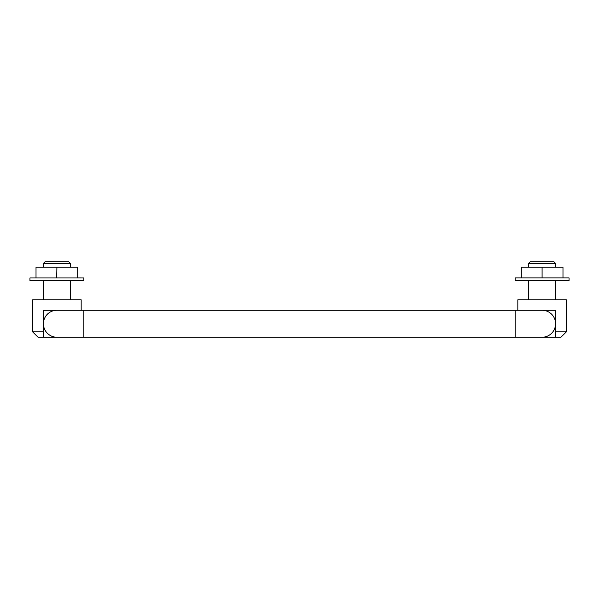 <?xml version="1.0" encoding="UTF-8"?>
<svg xmlns="http://www.w3.org/2000/svg" width="599" height="599" viewBox="0 0 599 599"><rect width="100%" height="100%" fill="white"/><g stroke="black" fill="none" stroke-linecap="round" stroke-linejoin="round"><path stroke-width="0.9" d="M555.572 323.76A13.478 13.478 0 0 0 542.095 310.275L83.86 310.282L83.86 323.76L83.86 310.282L56.905 310.275A13.478 13.478 0 0 0 43.428 323.76A13.478 13.478 0 0 0 56.905 337.237L83.86 337.237L83.86 323.76L83.86 337.237L515.14 337.237L515.14 310.282L515.14 337.237L542.095 337.237A13.478 13.478 0 0 0 555.572 323.76A13.478 13.478 0 0 1 542.095 337.237M70.383 267.147L70.383 263.418L68.735 261.763L45.075 261.763L43.428 263.418L43.428 267.147M83.86 280.624L83.86 277.958L29.95 277.958L29.95 280.624L83.86 280.624M70.383 299.777L70.383 280.624M43.428 280.624L43.428 299.777M81.165 310.275L81.165 299.777L32.646 299.777L32.646 331.846L38.036 337.237L43.428 337.237L43.428 323.49A13.478 13.478 0 0 1 56.635 310.282L57.175 310.282M32.646 331.846L43.428 331.846M56.635 310.282L43.428 310.282L43.428 324.029A13.478 13.478 0 0 0 56.635 337.237L43.428 337.237M555.572 267.147L555.572 263.418L553.925 261.763L530.265 261.763L528.618 263.418L528.618 267.147M566.355 277.929L517.836 277.929M569.05 280.624L569.05 277.929L515.14 277.929L515.14 280.624L569.05 280.624M555.572 299.777L555.572 280.624M528.618 280.624L528.618 299.777M541.825 310.282L555.572 310.282L555.572 337.237L560.964 337.237L566.355 331.846L566.355 299.777L517.836 299.777L517.836 310.275M555.572 337.237L542.365 337.237A13.478 13.478 0 0 0 555.572 324.029L555.572 323.49M81.165 277.958L32.646 277.958M36.015 277.659L36.015 267.147L77.795 267.147L77.795 277.936L81.165 277.936M521.205 277.659L521.205 267.147L542.095 267.147L542.095 277.659M542.095 267.147L562.985 267.147L562.985 277.659M56.905 267.147L56.665 277.659M555.572 331.846L566.355 331.846M528.618 263.418L555.572 263.418M43.428 263.418L70.383 263.418"/></g></svg>
